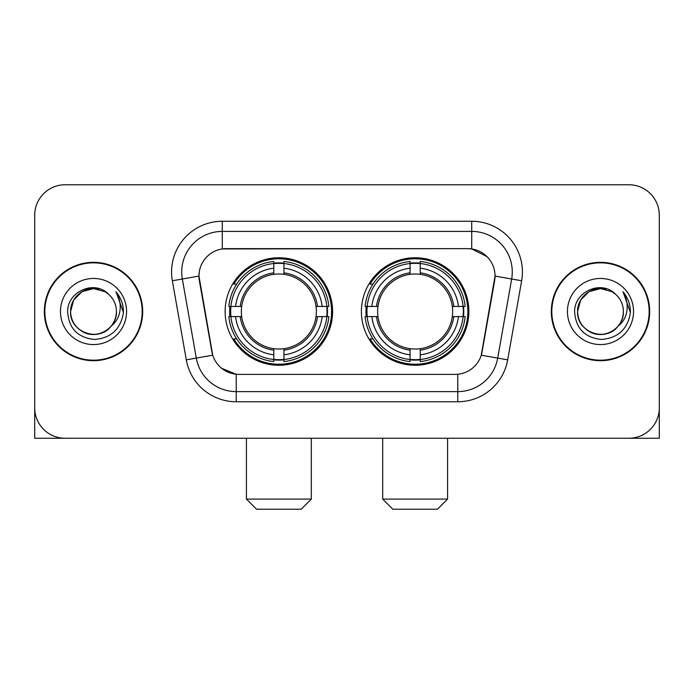 <?xml version="1.0" encoding="UTF-8"?>
<svg xmlns="http://www.w3.org/2000/svg" width="694" height="694" viewBox="0 0 694 694"><rect width="100%" height="100%" fill="white"/><g stroke="black" fill="none" stroke-linecap="round" stroke-linejoin="round"><path stroke-width="1.04" d="M361.401 311.511A53.742 53.742 0 0 0 415.142 365.252A53.742 53.742 0 0 0 468.875 311.511A53.742 53.742 0 0 0 415.142 257.769A53.742 53.742 0 0 0 361.401 311.511M225.125 311.511A53.742 53.742 0 0 0 278.858 365.252A53.742 53.742 0 0 0 332.599 311.511A53.742 53.742 0 0 0 278.858 257.769A53.742 53.742 0 0 0 225.125 311.511M198.961 276.021A27.378 27.378 0 0 0 199.378 280.775L211.896 351.754A27.378 27.378 0 0 0 238.857 374.378L455.143 374.378A27.378 27.378 0 0 0 482.104 351.754L494.622 280.775A27.378 27.378 0 0 0 467.661 248.643L226.339 248.643A27.378 27.378 0 0 0 198.961 276.021L199.265 271.97M229.948 316.585A49.179 49.179 0 0 1 229.948 306.444M366.224 316.585A49.179 49.179 0 0 1 366.224 306.444M44.329 311.511A49.179 49.179 0 0 0 93.508 360.689A49.179 49.179 0 0 0 142.686 311.511A49.179 49.179 0 0 0 93.508 262.332A49.179 49.179 0 0 0 44.329 311.511M551.314 311.511A49.179 49.179 0 0 0 600.492 360.689A49.179 49.179 0 0 0 649.671 311.511A49.179 49.179 0 0 0 600.492 262.332A49.179 49.179 0 0 0 551.314 311.511M222.28 221.265L471.72 221.265A50.697 50.697 0 0 1 521.645 280.766L507.696 359.856A50.697 50.697 0 0 1 457.771 401.757L236.229 401.757A50.697 50.697 0 0 1 186.304 359.856L172.355 280.766A50.697 50.697 0 0 1 222.28 221.265L222.28 231.406L471.72 231.406A40.556 40.556 0 0 1 511.66 279.014L497.711 358.095A40.556 40.556 0 0 1 457.771 391.616L236.229 391.616A40.556 40.556 0 0 1 196.289 358.095L182.34 279.014A40.556 40.556 0 0 1 222.28 231.406L222.28 248.946L467.661 248.643L471.72 248.946L487.014 256.659M455.143 374.378L238.857 374.378M236.229 401.757L236.229 374.248L221.612 368.271M511.66 279.014L495.039 276.082L481.263 355.198L497.711 358.095L511.66 279.014L521.645 280.766M186.304 359.856L212.737 355.198L198.961 276.082L182.34 279.014A40.556 40.556 0 0 1 181.724 271.97M482.104 351.754L481.94 352.613M212.06 352.613L211.896 351.754M659.3 215.183A30.415 30.415 0 0 0 628.885 184.769L65.115 184.769A30.415 30.415 0 0 0 34.7 215.183L34.7 407.838A30.415 30.415 0 0 0 65.115 438.252L628.885 438.252A30.415 30.415 0 0 0 659.3 407.838L659.3 215.183L659.3 438.252L541.684 438.252M34.7 215.183L34.7 438.252L152.316 438.252M628.885 184.769L65.115 184.769M65.115 438.252L628.885 438.252M142.183 311.511A48.667 48.667 0 0 0 93.508 262.844A48.667 48.667 0 0 0 44.841 311.511A48.667 48.667 0 0 0 93.508 360.177A48.667 48.667 0 0 0 142.183 311.511M108.524 294.195A22.919 22.919 0 0 1 116.427 311.511C116.115 320.151 112.298 326.77 104.968 331.359C90.688 340.502 69.816 328.453 70.597 311.511L73.668 300.051L82.048 291.662L93.508 288.6L104.968 291.662L108.524 294.195C94.462 279.456 67.387 291.601 67.639 311.511C68.671 328.245 77.537 337.562 94.245 339.453C110.702 338.256 120.4 329.52 123.35 313.228L123.393 311.511C123.306 303.998 120.808 297.396 115.889 291.706C119.628 297.847 120.947 304.449 119.845 311.511C118.769 317.522 115.846 322.432 111.066 326.232A22.919 22.919 0 0 0 116.427 311.511C117.208 328.453 96.336 340.502 82.048 331.359C74.726 326.77 70.901 320.151 70.597 311.511C70.241 297.31 84.841 285.355 98.921 289.242M111.066 326.232C98.904 342.68 69.4 332.157 70.597 311.511M60.456 311.511A33.052 33.052 0 0 0 93.508 344.562A33.052 33.052 0 0 0 126.568 311.511A33.052 33.052 0 0 0 93.508 278.459A33.052 33.052 0 0 0 60.456 311.511M116.115 291.966L123.385 312.378M649.159 311.511A48.667 48.667 0 0 0 600.492 262.844A48.667 48.667 0 0 0 551.817 311.511A48.667 48.667 0 0 0 600.492 360.177A48.667 48.667 0 0 0 649.159 311.511M615.5 294.195A22.919 22.919 0 0 1 623.403 311.511C623.099 320.151 619.274 326.77 611.952 331.359C597.664 340.502 576.792 328.453 577.573 311.511L580.644 300.051L589.033 291.662L600.492 288.6L611.952 291.662L615.5 294.195C601.438 279.456 574.363 291.601 574.615 311.511C575.647 328.245 584.521 337.562 601.23 339.453C617.677 338.256 627.376 329.52 630.326 313.228L630.378 311.511C630.291 303.998 627.792 297.396 622.874 291.706C626.613 297.847 627.931 304.449 626.821 311.511C625.754 317.522 622.83 322.432 618.05 326.232A22.919 22.919 0 0 0 623.403 311.511C624.184 328.453 603.312 340.502 589.033 331.359C581.702 326.77 577.885 320.151 577.573 311.511C577.217 297.31 591.826 285.355 605.905 289.242M618.05 326.232C605.888 342.68 576.384 332.157 577.573 311.511M567.432 311.511A33.052 33.052 0 0 0 600.492 344.562A33.052 33.052 0 0 0 633.544 311.511A33.052 33.052 0 0 0 600.492 278.459A33.052 33.052 0 0 0 567.432 311.511M623.099 291.966L630.36 312.378M301.17 509.231L256.554 509.231L246.413 499.09L311.311 499.09L301.17 509.231M283.933 359.509L283.933 361.548A50.289 50.289 0 0 0 328.895 316.585L326.857 316.585A48.268 48.268 0 0 1 283.933 359.509L283.933 354.816A43.601 43.601 0 0 0 322.163 316.585L316.03 316.585A37.519 37.519 0 0 0 283.933 274.338L283.933 263.512A48.268 48.268 0 0 1 326.857 306.444L328.895 306.444A50.289 50.289 0 0 0 283.933 261.473L283.933 263.512M230.868 316.585L228.829 316.585A50.289 50.289 0 0 0 273.792 361.548L273.792 359.509A48.268 48.268 0 0 1 230.868 316.585L235.561 316.585A43.601 43.601 0 0 0 273.792 354.816L273.792 348.683A37.519 37.519 0 0 0 316.03 316.585L317.531 316.585A39.003 39.003 0 0 1 283.933 350.184L283.933 354.816M273.792 263.512L273.792 261.473A50.289 50.289 0 0 0 228.829 306.444L230.868 306.444A48.268 48.268 0 0 1 273.792 263.512L273.792 268.205A43.601 43.601 0 0 0 235.561 306.444L241.686 306.444A37.519 37.519 0 0 0 273.792 348.683L273.792 350.184A39.003 39.003 0 0 1 240.193 316.585L235.561 316.585M230.963 316.585A48.164 48.164 0 0 1 230.963 306.444M283.933 263.616A48.164 48.164 0 0 0 273.792 263.616M326.761 306.444A48.164 48.164 0 0 1 326.761 316.585M326.857 306.444L322.163 306.444A43.601 43.601 0 0 0 283.933 268.205M322.163 316.585L326.857 316.585M273.792 354.816L273.792 359.509M316.03 306.444L322.163 306.444M283.933 348.744L283.933 350.184M273.792 348.683A37.519 37.519 0 0 1 241.686 316.585L240.193 316.585M283.933 359.405A48.164 48.164 0 0 1 273.792 359.405M235.561 306.444L230.868 306.444M273.792 274.277L273.792 268.205M283.933 274.338A37.519 37.519 0 0 0 241.686 306.444L240.193 306.444A39.003 39.003 0 0 1 273.792 272.837M283.933 274.277L283.933 272.837A39.003 39.003 0 0 1 317.531 306.444M236.671 284.132L233.8 284.132A52.727 52.727 0 0 1 331.585 311.511A52.727 52.727 0 0 1 233.8 338.889L236.671 338.889M437.446 509.231L392.83 509.231L382.689 499.09L447.587 499.09L437.446 509.231M420.208 359.509L420.208 361.548A50.289 50.289 0 0 0 465.171 316.585L463.132 316.585A48.268 48.268 0 0 1 420.208 359.509L420.208 354.816A43.601 43.601 0 0 0 458.439 316.585L452.315 316.585A37.519 37.519 0 0 0 420.208 274.338L420.208 263.512A48.268 48.268 0 0 1 463.132 306.444L465.171 306.444A50.289 50.289 0 0 0 420.208 261.473L420.208 263.512M367.143 316.585L365.105 316.585A50.289 50.289 0 0 0 410.067 361.548L410.067 359.509A48.268 48.268 0 0 1 367.143 316.585L371.837 316.585A43.601 43.601 0 0 0 410.067 354.816L410.067 348.683A37.519 37.519 0 0 0 452.315 316.585L453.807 316.585A39.003 39.003 0 0 1 420.208 350.184L420.208 354.816M410.067 263.512L410.067 261.473A50.289 50.289 0 0 0 365.105 306.444L367.143 306.444A48.268 48.268 0 0 1 410.067 263.512L410.067 268.205A43.601 43.601 0 0 0 371.837 306.444L377.97 306.444A37.519 37.519 0 0 0 410.067 348.683L410.067 350.184A39.003 39.003 0 0 1 376.469 316.585L371.837 316.585M367.239 316.585A48.164 48.164 0 0 1 367.239 306.444M420.208 263.616A48.164 48.164 0 0 0 410.067 263.616M463.037 306.444A48.164 48.164 0 0 1 463.037 316.585M463.132 306.444L458.439 306.444A43.601 43.601 0 0 0 420.208 268.205M458.439 316.585L463.132 316.585M410.067 354.816L410.067 359.509M452.315 306.444L458.439 306.444M420.208 348.744L420.208 350.184M410.067 348.683A37.519 37.519 0 0 1 377.97 316.585L376.469 316.585M420.208 359.405A48.164 48.164 0 0 1 410.067 359.405M371.837 306.444L367.143 306.444M410.067 274.277L410.067 268.205M420.208 274.338A37.519 37.519 0 0 0 377.97 306.444L376.469 306.444A39.003 39.003 0 0 1 410.067 272.837M420.208 274.277L420.208 272.837A39.003 39.003 0 0 1 453.807 306.444M372.947 284.132L370.076 284.132A52.727 52.727 0 0 1 467.86 311.511A52.727 52.727 0 0 1 370.076 338.889L372.947 338.889M471.72 221.265L471.72 248.946M457.771 374.248L457.771 401.757M172.355 280.766L182.34 279.014M497.711 358.095L507.696 359.856M283.933 348.683A37.519 37.519 0 0 0 316.03 316.585M273.792 359.865A48.615 48.615 0 0 0 283.933 359.865M327.212 316.585A48.615 48.615 0 0 0 327.212 306.444M283.933 263.156A48.615 48.615 0 0 0 273.792 263.156M420.208 348.683A37.519 37.519 0 0 0 452.315 316.585M410.067 359.865A48.615 48.615 0 0 0 420.208 359.865M463.488 316.585A48.615 48.615 0 0 0 463.488 306.444M420.208 263.156A48.615 48.615 0 0 0 410.067 263.156M311.311 438.252L311.311 499.09M246.413 438.252L246.413 499.09M447.587 438.252L447.587 499.09M382.689 438.252L382.689 499.09"/></g></svg>
